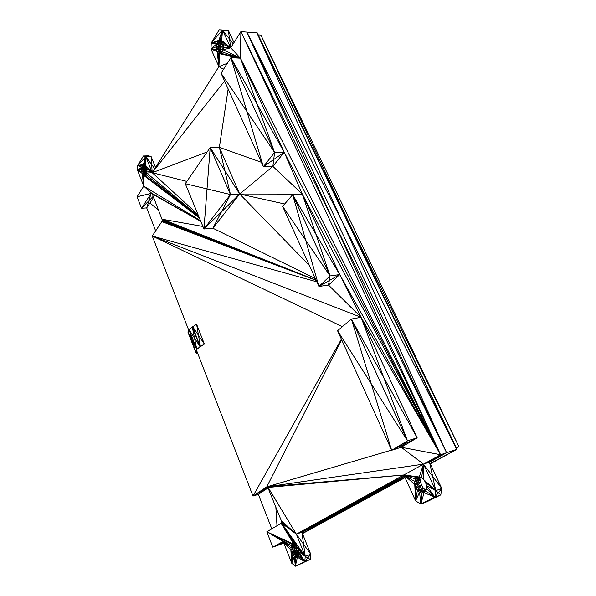<?xml version="1.0" encoding="UTF-8"?>
<svg xmlns="http://www.w3.org/2000/svg" width="596" height="596" viewBox="0 0 596 596"><rect width="100%" height="100%" fill="white"/><g stroke="black" fill="none" stroke-linecap="round" stroke-linejoin="round"><path stroke-width="0.89" d="M426.706 501.854L434.842 497.116L441.763 488.444L440.809 494.881L434.842 497.116L420.783 504.082L440.809 494.881L426.706 501.854L420.783 504.082L415.576 500.834L403.857 474.96L296.376 534.158L305.256 556.403L281.506 523.027L266.829 531.796L272.782 547.15L278.168 545.184L283.51 542.248L278.168 545.184L283.852 543.112M404.289 475.906L296.376 534.158L301.889 532.161L404.304 475.943L301.889 532.161L310.769 554.287L310.255 559.406L304.75 561.544L310.769 554.287L305.256 556.403L304.75 561.544L297.382 557.223L298.454 556.083L298.983 554.131L298.149 549.065L295.37 545.027L293.754 544.208L292.301 544.394L291.243 545.549L290.848 549.937L291.563 552.507L294.297 556.537L295.921 557.379L297.97 556.597M430.178 463.591L456.7 449.354L446.59 452.729L429.493 462.116L446.59 452.729L246.856 32.11L257.248 32.907L457.043 449.242L257.248 32.907M271.813 528.883L258.366 494.375L252.995 496.073L266.77 486.858L267.664 486.962L281.401 520.867L281.506 523.027L296.376 534.158L303.558 544.2L305.256 556.403L310.255 559.406L295.355 566.2L304.75 561.544L298.454 556.083M155.72 231.054L146.698 207.915L153.626 197.343M227.322 63.325L218.918 66.603L210.969 49.051L211.267 43.009L219.201 29.8L222.487 30.009L230.734 47.814L240.888 31.655L246.856 32.11L456.7 449.354L430.275 463.792L457.043 449.242L430.297 463.844M302.47 533.614L405.064 477.62L302.47 533.614M315.351 278.6L212.891 228.223L230.466 194.557L219.365 147.354L239.689 194.013L230.466 194.557L207.028 188.925L210.194 147.54L185.281 183.695L203.959 228.998L239.689 194.013L212.891 228.223L203.959 228.998L230.466 194.557L210.194 147.54L219.365 147.354L228.156 88.938M429.56 462.258L446.59 452.729L440.563 454.741L240.456 58.207L257.062 104.054L230.913 57.685L221.034 73.196L263.358 166.731L272.871 166.381L284.21 152.211L263.358 166.731L274.592 152.457L230.913 57.685L240.456 58.207L284.21 152.211L257.062 104.054L274.592 152.457L284.21 152.211L302.314 194.125L315.865 234.094L292.673 194.728L330.042 275.926L318.92 286.482L282.616 206.35L292.673 194.728L302.314 194.125L339.72 274.585L328.515 285.074L361.057 317.288L440.563 454.741L240.888 31.655L334.14 222.539L246.856 32.11M310.769 554.287L303.558 544.2L301.889 532.161L403.857 474.96L419.249 477.001L421.61 477.798L423.823 479.705L425.551 482.44L426.527 485.584L434.842 497.116L435.788 490.65L441.763 488.444L429.493 462.116L423.51 464.135L440.563 454.741L339.72 274.585L315.865 234.094L330.042 275.926L339.72 274.585L329.268 280.56L328.515 285.074L318.92 286.482L329.268 280.56L330.042 275.926L305.673 240.181L318.92 286.482M221.027 53.364L240.456 58.207L219.589 53.744L221.027 53.364L222.308 51.979L218.21 53.081L219.589 53.744L218.918 66.603L152.204 172.698L145.826 156.711L143.398 155.973L148.672 155.839L151.123 156.577L145.826 156.711L147.257 156.271L143.398 155.973L137.706 165.442L141.759 167.096L143.316 164.533L144.381 164.436L145.417 165.204L146.281 166.716L146.974 170.977L146.05 174.688L145.119 175.604L144.061 175.678L142.176 173.391L141.49 169.167L141.759 167.096L144.709 166.195L142.399 165.464L145.119 164.98M234.019 42.577L228.372 30.456L222.487 30.009L211.267 43.009L216.698 43.888L210.969 49.051L219.417 45.385L216.698 43.888L216.43 49.163L217.108 51.472L218.21 53.081L221.138 53.245M228.372 30.456L229.542 39.075L222.487 30.009L221.705 40.535L220.319 39.895L218.881 40.312L216.698 43.888L222.539 44.268L219.417 45.385L222.122 46.868L216.288 46.503L219.283 48.015L216.43 49.163L219.693 50.489L217.108 51.472L222.397 51.777M223.478 69.359L218.918 66.603L217.108 51.472L210.969 49.051L222.263 49.513L222.71 51.04M221.705 40.535L223.522 44.477L223.239 49.811L222.308 51.979L240.456 58.207L223.239 49.811L230.734 47.814L221.705 40.535M200.539 220.706L143.763 186.123L137.572 170.359L137.706 165.442L143.316 164.533L144.88 164.809M146.638 173.213L142.176 173.391L143.763 186.123L137.065 196.777L141.513 208.257L146.698 207.915L148.851 200.807L141.513 208.257L151.056 193.506L151.995 193.462M440.809 494.881L435.788 490.65L423.51 464.135L434.946 458.488L440.563 454.741L334.14 222.539L446.59 452.729L256.906 32.877L456.7 449.354L256.906 32.877M283.532 542.308L278.168 545.184L280.649 543.328L272.782 547.15L283.189 541.421L291.735 563.213L295.355 566.2L310.255 559.406M391.647 450.278L351.364 319.039L337.56 330.735L391.647 450.278L417.163 437.814L407.485 440.809L391.647 450.278L401.25 447.261L417.163 437.814L361.057 317.288L152.263 236.031L188.79 330.326M196.509 350.239L252.995 496.073L268.133 487.483M342.387 326.645L152.263 236.031L162.499 220.602L152.293 193.961L151.689 193.223L151.056 193.506L151.943 193.417M222.77 42.055L217.607 41.713L211.267 43.009L218.881 40.312L221.615 40.491M146.34 166.94L141.759 167.096L137.572 170.359L144.254 168.042L141.759 167.096M146.929 171.328L146.743 168.981L141.49 169.167L144.195 170.18L146.787 168.616M146.884 171.179L141.639 171.38L144.195 170.18L146.884 171.179L144.537 172.281L137.572 170.359L142.176 173.391L144.537 172.281L146.713 172.959M145.953 174.777L143.025 174.896L146.504 173.54M145.513 165.36L137.706 165.442L145.826 156.711L144.381 164.436M293.873 544.275L291.243 545.549L293.731 545.504L290.736 547.493L293.53 547.694L290.848 549.937L293.94 550.197L291.563 552.507L294.901 552.634L292.77 554.824L291.735 563.213L294.297 556.537L298.797 554.824M283.405 541.98L280.649 543.328L283.189 541.421L290.848 549.937L291.735 563.213L291.563 552.507L297.024 550.451L298.238 552.753L296.279 554.638L292.77 554.824L298.238 552.753L298.954 553.55M290.848 549.937L296.309 547.895L297.024 550.451L294.901 552.634L298.238 552.753M283.189 541.421L291.243 545.549L266.829 531.796L283.189 541.421L290.736 547.493L295.877 545.586M291.243 545.549L294.223 544.446M295.355 566.2L295.921 557.379L297.382 557.223L295.355 566.2L294.297 556.537L297.851 555.912L295.921 557.379L297.814 556.768M351.364 319.039L407.485 440.809L361.057 317.288L351.364 319.039L417.163 437.814M337.56 330.735L407.485 440.809L401.25 447.261L423.51 464.135L423.823 479.705L435.788 490.65L432.614 476.264L423.51 464.135L419.249 477.001L417.111 477.426L415.516 478.998L419.487 477.076M425.551 482.44L435.788 490.65L426.527 485.584L426.587 488.638L425.738 491.134L424.106 492.691L421.946 493.071L419.591 492.229L417.409 490.299L415.717 487.588L414.764 484.488L414.689 481.479L415.516 478.998L420.262 477.336M424.799 492.028L421.946 493.071L423.749 491.558L419.591 492.229L421.476 490.18L417.409 490.299L419.539 487.871L415.717 487.588L418.213 484.98L414.764 484.488L417.707 481.933L414.689 481.479L418.087 479.191L415.516 478.998L403.857 474.96L267.194 486.761L391.572 450.114L266.77 486.858L258.366 494.375L268.289 487.774M426.043 490.247L419.591 492.229L415.576 500.834L414.764 484.488L420.702 482.387L420.634 479.393L414.689 481.479L403.857 474.96L423.51 464.135L267.194 486.761M425.604 491.26L423.749 491.558L425.537 490.068L423.346 488.154L417.409 490.299L415.576 500.834L415.717 487.588L421.655 485.457L420.702 482.387L417.707 481.933L420.634 479.393L421.216 477.664M425.537 490.068L421.476 490.18L423.346 488.154L421.655 485.457L418.213 484.98L420.702 482.387M223.083 42.986L222.122 46.868L222.263 49.513L219.693 50.489L222.464 51.621M296.227 545.966L296.309 547.895L293.94 550.197L297.024 550.451M155.496 167.461L151.123 156.577L147.257 156.271L148.672 155.839M196.769 349.338L194.527 338.163L200.196 346.768L197.075 349.278L195.786 351.439L196.769 349.338L192.292 340.599L189.148 329.67L194.527 338.163L192.292 327.033L200.398 346.485L196.769 349.338L189.148 329.67L192.292 327.033L199.973 346.76L196.769 349.338L195.451 351.551L196.181 353.07L197.738 353.428M189.148 329.67L187.882 331.979L195.451 351.551L196.494 352.921L195.868 351.305L196.494 352.921L197.649 353.182M192.292 327.033L196.598 324.231L204.346 343.989L203.981 344.369L200.196 346.768L192.709 326.757L198.49 335.325L196.598 324.231M200.614 346.5L204.346 343.989L198.49 335.325L200.398 346.485L203.981 344.369M456.245 447.581L458.935 446.687L456.469 448.036L458.935 446.687L260.877 35.075L258.195 34.873M275.821 506.742L276.991 525.851M158.789 210.418L149.939 202.968M404.46 476.301L302.388 533.405M301.986 532.399L404.863 477.18M405.042 477.575L302.455 533.576L405.034 477.56M430.29 463.837L457.043 449.242M309.406 265.481L239.689 194.013L210.194 147.54M185.281 183.695L207.028 188.925L203.959 228.998M207.14 151.965L152.204 172.698L151.66 164.585L145.826 156.711L145.417 165.204L152.204 172.698L146.281 166.716M186.846 181.415L152.204 172.698L146.825 168.743M284.21 152.211L440.563 454.741L302.314 194.125L239.689 194.013L284.657 203.988M292.673 194.728L305.673 240.181L282.616 206.35M198.036 214.635L152.204 172.698L146.974 170.977M302.314 194.125L272.871 166.381L274.592 152.457L221.034 73.196M230.913 57.685L263.358 166.731M218.918 66.603L218.21 53.081L220.766 53.431M217.108 51.472L221.615 52.731M222.122 46.868L219.283 48.015L222.263 49.513M233.237 43.821L229.542 39.075L230.734 47.814L222.837 42.145M221.205 40.304L218.881 40.312L222.487 30.009L220.319 39.895M154.714 168.705L151.66 164.585L151.123 156.577M153.232 196.352L148.851 200.807L151.056 193.506L137.065 196.777L151.704 193.231M446.59 452.729L434.946 458.488L429.493 462.116L432.614 476.264L441.763 488.444M300.816 564.077L304.75 561.544L298.983 554.131M224.58 81.041L152.204 172.698L146.698 173.064L198.803 216.482M240.888 31.655L240.456 58.207L230.734 47.814L223.664 47.173M230.734 47.814L223.522 44.477M222.092 41.079L221.176 41.206L222.561 41.75M218.881 40.312L221.176 41.206L217.607 41.713L222.539 44.268M222.867 42.256L216.698 43.888M146.743 168.981L144.254 168.042L146.4 167.163M146.221 174.248L142.176 173.391M145.603 175.127L143.025 174.896L143.763 186.123L144.061 175.678L145.357 175.373M146.258 166.679L144.709 166.195L145.796 165.859M145.826 156.711L143.316 164.533M199.079 217.167L146.05 174.688M199.287 217.667L145.119 175.604M199.392 217.92L144.061 175.678M200.785 221.302L151.689 193.223L143.763 186.123L151.347 193.231M200.792 221.325L152.017 193.476M200.83 221.407L152.293 193.961M339.72 274.585L361.057 317.288M298.671 555.293L297.851 555.912L298.536 555.792M298.879 554.503L296.279 554.638L294.297 556.537M295.951 545.675L293.53 547.694L296.309 547.895M294.849 544.766L293.731 545.504L295.772 545.474M202.908 226.458L162.276 219.246L316.044 280.135M316.066 280.187L162.455 219.894M316.096 280.254L162.499 220.602M316.126 280.314L162.403 221.243M316.148 280.366L162.186 221.734M316.804 281.819L152.263 236.031M341.381 339.176L252.995 496.073M341.642 339.757L266.77 486.858M401.25 447.261L440.563 454.741M423.51 464.135L421.61 477.798M424.575 492.236L421.946 493.071L420.783 504.082L424.106 492.691L434.842 497.116L426.587 488.638M423.346 488.154L419.539 487.871L421.655 485.457M420.634 479.393L418.087 479.191L420.642 477.47M267.664 486.962L403.857 474.96L417.111 477.426L419.644 477.128M261.339 162.276L219.365 147.354M239.689 194.013L272.871 166.381M304.75 561.544L298.872 551.665L305.256 556.403L298.149 549.065M295.37 545.027L281.185 523.4L293.754 544.208L266.829 531.796L292.301 544.394M305.256 556.403L296.912 546.733L281.185 523.4L305.256 556.403M414.764 484.488L403.857 474.96L268.111 487.446L296.376 534.158L281.655 522.416M281.401 520.867L296.376 534.158L281.625 521.656M434.842 497.116L425.738 491.134M420.783 504.082L419.591 492.229M296.376 534.158L268.468 488.124M187.882 331.979L192.292 340.599L195.451 351.551L196.181 353.07L197.693 353.301M199.973 346.76L192.709 326.757M196.494 352.921L196.01 351.074M458.935 446.687L348.541 221.749L379.13 286.885M318.435 160.406L348.541 221.749L260.877 35.075"/></g></svg>
